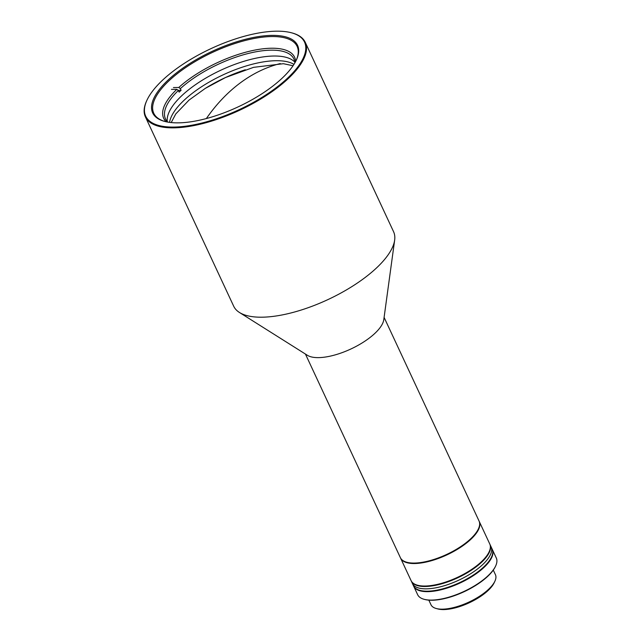 <?xml version="1.0" encoding="UTF-8"?>
<svg xmlns="http://www.w3.org/2000/svg" width="641" height="641" viewBox="0 0 641 641"><rect width="100%" height="100%" fill="white"/><g stroke="black" fill="none" stroke-linecap="round" stroke-linejoin="round"><path stroke-width="0.96" d="M291.463 32.787L292.112 32.955A88.194 33.821 155 0 1 305.26 42.322A88.194 33.821 155 0 1 285.806 80.806A88.194 33.821 155 0 1 203.141 123.489A88.194 33.821 155 0 1 145.403 116.87A88.194 33.821 155 0 1 146.685 100.773L146.965 100.172A87.633 33.604 155 0 1 165.025 77.922A87.633 33.604 155 0 1 291.463 32.787A87.633 33.604 155 0 1 285.205 80.325A87.633 33.604 155 0 1 187.076 125.981A87.633 33.604 155 0 1 146.965 100.172M145.403 116.87L233.693 306.214A88.194 33.821 -25 0 0 239.454 312.479A88.194 33.821 -25 0 0 374.096 270.157A88.194 33.821 -25 0 0 394.656 240.111A88.194 33.821 -25 0 0 393.558 231.673L305.26 42.322M239.454 312.479L307.416 355.306A43.396 16.642 -25 0 0 373.663 334.482A43.396 16.642 -25 0 0 383.783 319.699L394.656 240.111M305.437 354.064L400.377 557.662A43.396 16.642 -25 0 0 428.789 560.923A43.396 16.642 -25 0 0 469.46 539.914A43.396 16.642 -25 0 0 479.035 520.981L384.095 317.383M296.182 60.39A79.091 30.335 -25 0 0 297.128 46.4A79.091 30.335 -25 0 0 274.036 36.561A79.091 30.335 -25 0 0 171.211 78.747A79.091 30.335 -25 0 0 153.76 113.257A79.091 30.335 -25 0 0 165.074 121.518M274.228 35.399A79.933 30.656 155 0 1 296.398 59.934A79.933 30.656 155 0 1 176.003 122.848A79.933 30.656 155 0 1 164.593 121.397A79.933 30.656 155 0 1 176.435 72.914A79.933 30.656 155 0 1 274.228 35.399M428.837 600.144L430.976 604.743A35.559 13.637 -25 0 0 436.281 608.517A35.559 13.637 -25 0 0 487.585 590.201A35.559 13.637 -25 0 0 494.916 581.179A35.559 13.637 -25 0 0 495.429 574.689L493.29 570.097M436.281 608.517L437.891 608.95A34.157 13.1 -25 0 0 487.176 591.355A34.157 13.1 -25 0 0 494.211 582.685L494.916 581.179M294.788 62.121A70.831 27.162 -25 0 0 245.279 60.895A70.831 27.162 -25 0 0 182.26 95.245A70.831 27.162 -25 0 0 167.301 121.574A70.831 27.162 -25 0 1 182.068 95.421A70.831 27.162 -25 0 1 245.134 60.935A70.831 27.162 -25 0 1 294.788 62.121M293.955 64.364A70.831 27.162 -25 0 0 184.44 99.932A70.831 27.162 -25 0 0 169.553 122.375M295.621 61.488A72.233 27.699 155 0 0 271.407 48.227A72.233 27.699 155 0 0 178.791 87.48L180.337 88.642L181.099 90.285A70.831 27.162 -25 0 0 180.105 91.206A70.831 27.162 -25 0 0 179.135 92.12L178.366 90.477L176.828 89.323A72.233 27.699 155 0 0 166.275 121.806M180.337 88.642A70.831 27.162 155 0 1 271.135 50.166A70.831 27.162 155 0 1 293.874 58.98A70.831 27.162 155 0 1 294.86 62.866M167.822 122.102A70.831 27.162 155 0 1 165.482 118.857A70.831 27.162 155 0 1 178.366 90.477M171.451 89.387L176.828 89.323M178.791 87.48L173.423 87.553M181.099 90.285L178.158 90.317M413.605 586.018A43.396 16.642 -25 0 0 413.709 586.251A43.396 16.642 -25 0 0 442.114 589.512A43.396 16.642 -25 0 0 482.793 568.511A43.396 16.642 -25 0 0 492.368 549.569A43.396 16.642 -25 0 0 492.256 549.337M413.709 586.251L417.644 594.688A43.396 16.642 -25 0 0 424.11 599.295A43.396 16.642 -25 0 0 430.311 600.088A43.396 16.642 -25 0 0 486.727 576.948A43.396 16.642 -25 0 0 495.669 565.931A43.396 16.642 -25 0 0 496.302 558.007L492.368 549.569M424.11 599.295L424.759 599.471A42.835 16.426 -25 0 0 430.872 600.248A42.835 16.426 -25 0 0 495.389 566.532L495.669 565.931M489.852 544.185A43.396 16.642 155 0 1 489.964 544.417L491.054 546.757A43.396 16.642 155 0 1 481.479 565.699A43.396 16.642 155 0 1 440.808 586.699A43.396 16.642 155 0 1 412.395 583.438L413.485 585.786A43.396 16.642 155 0 0 441.897 589.039A43.396 16.642 155 0 0 482.577 568.038A43.396 16.642 155 0 0 492.152 549.105L491.054 546.757A43.396 16.642 155 0 1 481.479 565.699A43.396 16.642 155 0 1 440.808 586.699A43.396 16.642 155 0 1 412.395 583.438L411.306 581.099A43.396 16.642 155 0 1 411.202 580.858M489.964 544.417A43.396 16.642 155 0 1 480.389 563.351A43.396 16.642 155 0 1 439.71 584.352A43.396 16.642 155 0 1 411.306 581.099M400.593 558.135L411.081 580.626A43.396 16.642 -25 0 0 417.555 585.233A43.396 16.642 -25 0 0 480.173 562.886A43.396 16.642 -25 0 0 489.115 551.869A43.396 16.642 -25 0 0 489.748 543.945L479.252 521.453A43.396 16.642 155 0 1 469.677 540.387A43.396 16.642 155 0 1 413.261 563.527A43.396 16.642 155 0 1 400.593 558.135A43.396 16.642 155 0 1 400.489 557.894M417.555 585.233L418.196 585.409A42.835 16.426 -25 0 0 480.005 563.343A42.835 16.426 -25 0 0 488.835 552.47L489.115 551.869M206.354 118.553A185.89 134.562 -89.2 0 1 280.301 63.555M204.968 88.578C217.66 80.694 231.105 74.42 245.303 69.765M171.195 122.567L175.786 113.93L189.031 100.092L205.256 88.41L225.488 77.545L253.532 67.353L283.386 63.699L293.049 65.751"/></g></svg>
